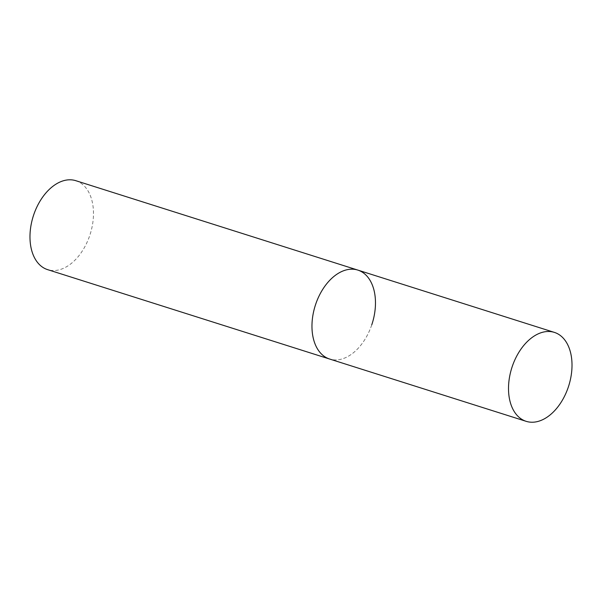 <?xml version="1.0" encoding="UTF-8"?>
<svg xmlns="http://www.w3.org/2000/svg" width="602" height="602" viewBox="0 0 602 602"><rect width="100%" height="100%" fill="white"/><g stroke="black" fill="none" stroke-linecap="round" stroke-linejoin="round"><path stroke-width="0.45" stroke-dasharray="3.01 2.26" d="M371.773 324.802A46.655 29.844 -72.4 0 1 329.625 359.033A46.655 29.844 107.6 0 0 371.976 324.192A46.655 29.844 107.6 0 0 358.596 270.351A46.655 29.844 107.6 0 0 357.821 270.087M75.829 180.698A46.655 29.844 -72.4 0 1 89.781 235.412A46.655 29.844 -72.4 0 1 47.633 269.643"/><path stroke-width="0.9" d="M526.163 421.332A46.655 29.844 107.6 0 0 568.514 386.492A46.655 29.844 107.6 0 0 555.142 332.65A46.655 29.844 107.6 0 0 554.359 332.387A46.655 29.844 107.6 0 0 512.009 367.228A46.655 29.844 107.6 0 0 525.38 421.061A46.655 29.844 107.6 0 0 526.163 421.332L47.633 269.643A46.655 29.844 -72.4 0 1 33.674 214.929A46.655 29.844 -72.4 0 1 75.829 180.698L357.821 270.087A46.655 29.844 107.6 0 0 315.463 304.928A46.655 29.844 107.6 0 0 328.842 358.762A46.655 29.844 107.6 0 0 329.625 359.033A46.655 29.844 -72.4 0 1 315.666 304.311A46.655 29.844 -72.4 0 1 357.821 270.087A46.655 29.844 -72.4 0 1 371.773 324.802M357.821 270.087L554.359 332.387"/></g></svg>
